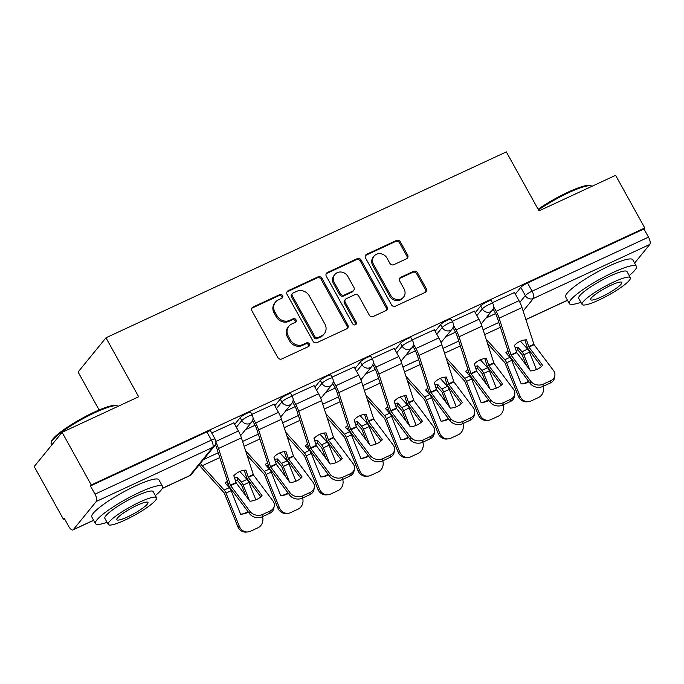 <?xml version="1.0" encoding="UTF-8"?>
<svg xmlns="http://www.w3.org/2000/svg" width="684" height="684" viewBox="0 0 684 684"><rect width="100%" height="100%" fill="white"/><g stroke="black" fill="none" stroke-linecap="round" stroke-linejoin="round"><path stroke-width="1.03" d="M282.586 295.599A2.112 1.915 39.2 0 0 279.807 294.599L253.012 307.048A3.01 2.736 39.2 0 0 251.926 310.81L277.832 357.544A3.01 2.736 39.2 0 0 281.791 358.963L308.587 346.523A2.112 1.915 39.2 0 0 309.348 343.881A2.112 1.915 39.2 0 0 306.577 342.889L303.106 344.497A9.636 8.747 39.2 0 1 290.435 339.939L288.272 336.041A9.636 8.747 39.2 0 1 288.87 326.208A9.636 8.747 39.2 0 1 291.743 323.994L295.206 322.378A2.112 1.915 39.2 0 0 295.967 319.744A2.112 1.915 39.2 0 0 293.197 318.744L289.725 320.351A9.636 8.747 39.2 0 1 277.046 315.794L274.891 311.904A9.636 8.747 39.2 0 1 275.49 302.063A9.636 8.747 39.2 0 1 278.354 299.849L281.825 298.241A2.112 1.915 39.2 0 0 282.586 295.599M281.953 298.173A2.112 1.915 39.2 0 0 278.995 295.599L252.199 308.048A3.01 2.736 39.2 0 0 251.772 308.296M308.715 346.455A2.112 1.915 39.2 0 0 305.765 343.881L302.294 345.497L303.106 344.497M295.334 322.318A2.112 1.915 39.2 0 0 292.376 319.744L288.913 321.352L289.725 320.351M406.544 258.766A3.01 2.736 39.2 0 0 407.63 255.004L400.362 241.888A3.01 2.736 39.2 0 0 396.404 240.469L366.641 254.286A3.01 2.736 39.2 0 0 365.555 258.056L391.462 304.782A3.01 2.736 39.2 0 0 395.42 306.201L425.183 292.384A3.01 2.736 39.2 0 0 426.269 288.614L417.488 272.779A3.01 2.736 39.2 0 0 413.529 271.36L400.79 277.268A3.01 2.736 39.2 0 0 399.704 281.038L404.056 288.887A8.054 7.31 39.2 0 1 403.56 297.113A8.054 7.31 39.2 0 1 390.564 295.155L373.515 264.392A8.054 7.31 39.2 0 1 374.011 256.175A8.054 7.31 39.2 0 1 387.007 258.133L389.846 263.254A3.01 2.736 39.2 0 0 393.813 264.682L406.544 258.766M96.299 501.44L73.291 529.673A6.139 2.351 -114.9 0 1 72.94 529.946A6.139 2.351 -114.9 0 1 68.733 526.381L64.185 518.181L63.373 519.173L34.2 466.548L62.09 432.331L138.664 396.771L105.969 337.793L506.322 151.899L539.018 210.877L615.591 175.326L644.764 227.952L91.263 484.956L90.45 485.956L94.99 494.156L211.399 440.103A6.139 1.035 -29 0 1 215.135 439.128L210.595 430.929A6.139 1.035 -29 0 0 206.85 431.903L211.399 440.103A6.139 2.351 -114.9 0 1 212.698 447.387L96.299 501.44A6.139 2.351 -114.9 0 0 94.99 494.156M62.09 432.331L91.263 484.956M321.925 278.311A3.01 2.736 39.2 0 0 317.957 276.892L288.195 290.709A3.01 2.736 39.2 0 0 287.118 294.479L313.016 341.205A3.01 2.736 39.2 0 0 316.974 342.624L346.737 328.807A3.01 2.736 39.2 0 0 347.823 325.037L321.925 278.311L321.112 279.311A3.01 2.736 39.2 0 0 317.145 277.884L287.383 291.709A3.01 2.736 39.2 0 0 286.964 291.957M327.422 272.497L357.185 258.68A3.01 2.736 39.2 0 1 361.143 260.1L387.041 306.825A3.01 2.736 39.2 0 1 385.964 310.596L373.225 316.512A3.01 2.736 39.2 0 1 369.266 315.085L358.758 296.138A3.01 2.736 39.2 0 0 354.799 294.71L346.343 298.634A3.01 2.736 39.2 0 0 345.266 302.405L356.202 322.13A2.112 1.915 39.2 0 1 356.065 324.284A2.112 1.915 39.2 0 1 352.67 323.771L326.336 276.268A3.01 2.736 39.2 0 1 327.422 272.497L326.601 273.497L356.373 259.672L357.185 258.68M515.334 294.06L520.78 287.383L525.321 295.582A6.139 1.035 -29 0 1 532.092 291.196L648.492 237.151A6.139 2.351 65.1 0 1 649.8 244.436L634.59 263.101M63.373 519.173L64.458 518.669M99.129 409.981L78.087 372.011L105.969 337.793M644.764 227.952L643.952 228.952L648.492 237.151M233.894 422.832L211.732 432.989M273.976 404.218L251.823 414.376M314.067 385.605L291.906 395.762M354.15 366.992L331.997 377.149M394.24 348.378L372.079 358.536M434.323 329.765L412.17 339.922M474.414 311.152L452.252 321.309M475.252 312.673L480.69 305.996L482.305 308.903A6.139 1.035 -29 0 1 488.017 305.038A6.139 1.035 -29 0 1 492.813 303.542L491.197 300.635A6.139 1.035 151 0 0 486.401 302.123A6.139 1.035 151 0 0 480.69 305.996M435.161 331.287L440.607 324.609L442.215 327.516A6.139 1.035 -29 0 1 447.934 323.652A6.139 1.035 -29 0 1 452.722 322.155L451.115 319.248A6.139 1.035 151 0 0 446.319 320.736A6.139 1.035 151 0 0 440.607 324.609M395.078 349.9L400.516 343.223L402.132 346.13A6.139 1.035 -29 0 1 407.844 342.265A6.139 1.035 -29 0 1 412.64 340.769L411.024 337.862A6.139 1.035 151 0 0 406.228 339.349A6.139 1.035 151 0 0 400.516 343.223M354.987 368.514L360.434 361.836L362.041 364.743A6.139 1.035 -29 0 1 367.761 360.878A6.139 1.035 -29 0 1 372.549 359.382L370.942 356.475A6.139 1.035 151 0 0 366.145 357.963A6.139 1.035 151 0 0 360.434 361.836M314.905 387.127L320.343 380.449L321.959 383.356A6.139 1.035 -29 0 1 327.67 379.492A6.139 1.035 -29 0 1 332.467 377.995L330.851 375.089A6.139 1.035 151 0 0 326.054 376.576A6.139 1.035 151 0 0 320.343 380.449M274.814 405.74L280.26 399.063L281.876 401.97A6.139 1.035 -29 0 1 287.588 398.105A6.139 1.035 -29 0 1 292.376 396.609L290.768 393.702A6.139 1.035 151 0 0 285.972 395.19A6.139 1.035 151 0 0 280.26 399.063M234.732 424.354L240.169 417.676L241.785 420.583A6.139 1.035 -29 0 1 247.497 416.718A6.139 1.035 -29 0 1 252.293 415.222L250.677 412.315A6.139 1.035 151 0 0 245.881 413.803A6.139 1.035 151 0 0 240.169 417.676M514.496 292.538L492.343 302.696M643.952 228.952L527.544 282.996A6.139 1.035 151 0 0 520.78 287.383M90.45 485.956L206.85 431.903M255.081 425.26L245.428 429.74M295.172 406.647L285.519 411.127M335.254 388.033L325.601 392.513M375.345 369.42L365.692 373.9M415.427 350.807L405.774 355.287M455.518 332.193L445.865 336.673M495.601 313.58L485.948 318.06M275.49 302.063L274.677 303.063A9.636 8.747 39.2 0 0 274.079 312.896L274.891 311.904M288.913 321.352A9.636 8.747 39.2 0 1 276.233 316.795L274.079 312.896M288.87 326.208L288.058 327.208A9.636 8.747 39.2 0 0 287.46 337.041L288.272 336.041M302.294 345.497A9.636 8.747 39.2 0 1 289.614 340.94L287.46 337.041M347.164 328.559A3.01 2.736 39.2 0 0 347.01 326.037L321.112 279.311M292.983 293.051A2.112 1.915 39.2 0 0 292.23 295.693L314.965 336.708A2.112 1.915 39.2 0 0 317.735 337.708L321.394 336.006A9.636 8.747 39.2 0 0 324.259 333.792A9.636 8.747 39.2 0 0 324.857 323.951L309.322 295.916A9.636 8.747 39.2 0 0 296.642 291.358L292.983 293.051M292.359 293.539L291.546 294.539A2.112 1.915 39.2 0 0 291.418 296.685L292.23 295.693M324.259 333.792L323.447 334.784A9.636 8.747 39.2 0 1 320.582 337.007L316.923 338.7A2.112 1.915 39.2 0 1 314.153 337.708L291.418 296.685M386.383 310.348A3.01 2.736 39.2 0 0 386.229 307.826L360.331 261.1A3.01 2.736 39.2 0 0 356.373 259.672M345.454 299.327L344.642 300.327A3.01 2.736 39.2 0 0 344.454 303.397L355.389 323.13L356.202 322.13M355.569 324.703A2.112 1.915 39.2 0 0 355.389 323.13M347.857 276.473A8.054 7.31 39.2 0 0 334.869 274.515A8.054 7.31 39.2 0 0 334.365 282.74L340.367 293.573A3.01 2.736 39.2 0 0 344.334 295.001L352.782 291.076A3.01 2.736 39.2 0 0 353.867 287.306L347.857 276.473M334.869 274.515L334.048 275.515A8.054 7.31 39.2 0 0 333.553 283.732L334.365 282.74M353.679 290.384L352.867 291.384A3.01 2.736 39.2 0 1 351.969 292.077L343.522 296.001A3.01 2.736 39.2 0 1 339.555 294.573L333.553 283.732M374.011 256.175L373.199 257.167A8.054 7.31 39.2 0 0 372.703 265.392L373.515 264.392M403.56 297.113L402.739 298.113A8.054 7.31 39.2 0 1 389.752 296.155L372.703 265.392M425.602 292.136A3.01 2.736 39.2 0 0 425.457 289.614L416.676 273.78A3.01 2.736 39.2 0 0 412.717 272.352L399.978 278.268A3.01 2.736 39.2 0 0 399.55 278.516M406.971 258.518A3.01 2.736 39.2 0 0 406.818 255.996L399.55 242.888A3.01 2.736 39.2 0 0 395.591 241.461L365.829 255.286A3.01 2.736 39.2 0 0 365.401 255.534M248.343 512.077A19.024 17.399 85 0 1 241.751 514.146A19.024 17.399 85 0 1 240.563 514.206L231.141 490.684A4.6 1.77 -114.9 0 0 230.508 489.351A4.6 1.77 -114.9 0 0 229.311 487.649L225.224 483.126A19.024 13.663 -179.5 0 1 227.421 481.245M226.592 484.64A19.024 13.663 -179.5 0 1 228.157 483.511M199.292 464.667A15.339 5.891 -114.9 0 0 202.19 468.523L224.309 493.036L237.741 526.509L239.349 526.372A9.208 8.422 85 0 0 247.856 531.955A9.208 8.422 85 0 0 250.455 531.263L257.911 527.8A9.208 8.422 85 0 0 262.528 516.642M200.369 463.35A11.354 4.361 -114.9 0 0 202.207 465.753L224.172 490.035A4.6 1.77 65.1 0 1 225.369 491.736A4.6 1.77 65.1 0 1 226.002 493.07L239.349 526.372M235.399 480.621A19.024 13.663 -179.5 0 1 237.28 480.296L241.529 485.041L245.821 495.729M239.836 471.447L247.044 479.416A4.6 1.77 65.1 0 1 248.232 481.117A4.6 1.77 65.1 0 1 248.873 482.451L255.842 499.842M249.386 500.466L243.213 485.076A4.6 1.77 -114.9 0 0 242.581 483.742A4.6 1.77 -114.9 0 0 241.392 482.04L237.305 477.526L237.28 480.296M234.569 478.039A19.024 13.663 -179.5 0 1 237.305 477.526M247.856 531.955L246.249 532.101A9.208 8.422 -95 0 1 237.741 526.509M240.948 514.188A19.024 17.399 85 0 0 247.907 511.487M248.318 477.381L245.898 470.122A19.024 16.724 105 0 0 239.443 471.627A19.024 16.724 105 0 0 233.817 475.722L236.245 482.989L249.959 501.235A19.024 15.356 -170.3 0 0 262.04 495.626L248.318 477.381L253.456 474.995L272.89 500.825A9.208 7.43 9.7 0 1 274.25 505.963A9.208 7.43 9.7 0 1 270.12 510.982L262.673 514.445L262.271 516.762L269.727 513.299L270.12 510.982M233.834 422.729L238.4 430.971A15.339 5.891 65.1 0 1 241.401 437.854L253.456 474.995M260.809 496.832L247.924 479.698A4.6 1.77 65.1 0 1 247.163 478.518A4.6 1.77 65.1 0 1 246.266 476.457L244.256 470.233M215.905 442.283A15.339 5.891 65.1 0 1 218.529 448.473L230.491 485.452L250.019 511.444A9.208 7.43 9.7 0 0 262.673 514.445M215.366 444.626A11.354 4.361 65.1 0 1 216.691 447.986L228.533 484.682A4.6 1.77 -114.9 0 0 229.431 486.751A4.6 1.77 -114.9 0 0 230.192 487.931L249.617 513.769L250.019 511.444M262.271 516.762A9.208 7.43 -170.3 0 1 249.617 513.769M274.25 505.963L273.848 508.28A9.208 7.43 -170.3 0 1 269.727 513.299M288.434 493.463A19.024 17.399 85 0 1 281.842 495.532A19.024 17.399 85 0 1 280.654 495.592L271.223 472.071A4.6 1.77 -114.9 0 0 270.59 470.737A4.6 1.77 -114.9 0 0 269.402 469.036L265.315 464.513A19.024 13.663 -179.5 0 1 267.512 462.632M266.674 466.026A19.024 13.663 -179.5 0 1 268.239 464.898M246.958 455.091L264.392 474.422L277.832 507.896L279.44 507.759A9.208 8.422 85 0 0 287.938 513.342A9.208 8.422 85 0 0 290.546 512.649L297.993 509.187A9.208 8.422 85 0 0 302.619 498.029M245.556 450.739L264.263 471.421A4.6 1.77 65.1 0 1 265.452 473.123A4.6 1.77 65.1 0 1 266.085 474.457L279.44 507.759M275.481 462.008A19.024 13.663 -179.5 0 1 277.371 461.683L281.611 466.428L285.912 477.116M279.927 452.834L287.135 460.802A4.6 1.77 65.1 0 1 288.323 462.504A4.6 1.77 65.1 0 1 288.956 463.837L295.924 481.228M289.469 481.852L283.304 466.462A4.6 1.77 -114.9 0 0 282.672 465.129A4.6 1.77 -114.9 0 0 281.475 463.427L277.388 458.913L277.371 461.683M274.652 459.426A19.024 13.663 -179.5 0 1 277.388 458.913M287.938 513.342L286.331 513.487A9.208 8.422 -95 0 1 277.832 507.896M281.038 495.575A19.024 17.399 85 0 0 287.99 492.873M328.517 474.85A19.024 17.399 85 0 1 321.925 476.919A19.024 17.399 85 0 1 320.736 476.979L311.314 453.458A4.6 1.77 -114.9 0 0 310.681 452.124A4.6 1.77 -114.9 0 0 309.484 450.423L305.397 445.9A19.024 13.663 -179.5 0 1 307.595 444.019M306.765 447.413A19.024 13.663 -179.5 0 1 308.33 446.284M287.041 436.477L304.483 455.809L317.915 489.282L319.522 489.146A9.208 8.422 85 0 0 328.029 494.729A9.208 8.422 85 0 0 330.628 494.036L338.084 490.573A9.208 8.422 85 0 0 342.701 479.416M285.638 432.126L304.346 452.808A4.6 1.77 65.1 0 1 305.543 454.509A4.6 1.77 65.1 0 1 306.175 455.843L319.522 489.146M315.572 443.394A19.024 13.663 -179.5 0 1 317.453 443.07L321.702 447.815L325.994 458.502M320.009 434.22L327.217 442.189A4.6 1.77 65.1 0 1 328.406 443.89A4.6 1.77 65.1 0 1 329.047 445.224L336.015 462.615M329.56 463.239L323.387 447.849A4.6 1.77 -114.9 0 0 322.754 446.515A4.6 1.77 -114.9 0 0 321.565 444.814L317.479 440.299L317.453 443.07M314.743 440.812A19.024 13.663 -179.5 0 1 317.479 440.299M328.029 494.729L326.422 494.874A9.208 8.422 -95 0 1 317.915 489.282M321.121 476.962A19.024 17.399 85 0 0 328.081 474.26M288.409 458.767L285.98 451.508A19.024 16.724 105 0 0 279.525 453.013A19.024 16.724 105 0 0 273.908 457.109L276.327 464.376L290.05 482.622A19.024 15.356 -170.3 0 0 302.123 477.013L288.409 458.767L293.547 456.382L312.973 482.211A9.208 7.43 9.7 0 1 314.332 487.35A9.208 7.43 9.7 0 1 310.211 492.369L302.756 495.832L302.362 498.149L309.809 494.686L310.211 492.369M273.916 404.116L278.491 412.358A15.339 5.891 65.1 0 1 281.483 419.241L293.547 456.382M300.892 478.219L288.007 461.084A4.6 1.77 65.1 0 1 287.246 459.904A4.6 1.77 65.1 0 1 286.348 457.844L284.339 451.62M253.063 418.36L255.619 422.977A15.339 5.891 65.1 0 1 258.612 429.86L270.573 466.839L290.101 492.831A9.208 7.43 9.7 0 0 302.756 495.832M252.55 420.651L254.559 424.277A11.354 4.361 65.1 0 1 256.782 429.372L268.615 466.069A4.6 1.77 -114.9 0 0 269.513 468.138A4.6 1.77 -114.9 0 0 270.274 469.318L289.708 495.156L290.101 492.831M302.362 498.149A9.208 7.43 -170.3 0 1 289.708 495.156M314.332 487.35L313.939 489.667A9.208 7.43 -170.3 0 1 309.809 494.686M328.491 440.154L326.071 432.895A19.024 16.724 105 0 0 319.616 434.4A19.024 16.724 105 0 0 313.99 438.495L316.418 445.763L330.133 464.009A19.024 15.356 -170.3 0 0 342.214 458.4L328.491 440.154L333.63 437.769L353.064 463.598A9.208 7.43 9.7 0 1 354.423 468.737A9.208 7.43 9.7 0 1 350.293 473.755L342.846 477.218L342.445 479.535L349.9 476.073L350.293 473.755M314.007 385.502L318.573 393.745A15.339 5.891 65.1 0 1 321.574 400.627L333.63 437.769M340.983 459.605L328.098 442.471A4.6 1.77 65.1 0 1 327.337 441.291A4.6 1.77 65.1 0 1 326.439 439.231L324.43 433.006M293.145 399.747L295.71 404.364A15.339 5.891 65.1 0 1 298.703 411.246L310.664 448.225L330.192 474.217A9.208 7.43 9.7 0 0 342.846 477.218M292.641 402.038L294.65 405.663A11.354 4.361 65.1 0 1 296.865 410.759L308.706 447.456A4.6 1.77 -114.9 0 0 309.604 449.525A4.6 1.77 -114.9 0 0 310.365 450.705L329.791 476.543L330.192 474.217M342.445 479.535A9.208 7.43 -170.3 0 1 329.791 476.543M354.423 468.737L354.021 471.054A9.208 7.43 -170.3 0 1 349.9 476.073M51.163 442.471L51.531 441.257A37.432 6.336 -29 0 1 94.23 412.161A37.432 6.336 -29 0 1 116.032 405.501L117.255 405.834A38.355 6.489 151 0 0 94.914 412.657A38.355 6.489 151 0 0 51.163 442.471A38.355 6.489 151 0 0 51.206 443.719L51.856 444.891M118.127 406.305A38.355 6.489 151 0 0 117.255 405.834M155.353 495.549A38.355 6.489 151 0 0 162.561 486.401A38.355 6.489 151 0 0 139.185 492.523A38.355 6.489 151 0 0 95.478 523.585A38.355 6.489 151 0 0 107.055 522.319M162.561 486.401L158.902 479.792A38.355 6.489 151 0 0 135.517 485.914A38.355 6.489 151 0 0 91.81 516.976L95.478 523.585M108.243 524.466L104.866 518.386A27.616 4.677 -29 0 1 136.338 496.02A27.616 4.677 -29 0 1 153.173 491.608L156.542 497.695A27.616 4.677 151 0 0 139.707 502.099A27.616 4.677 151 0 0 108.243 524.466A27.616 4.677 151 0 0 125.078 520.054A27.616 4.677 151 0 0 156.542 497.695M137.108 505.296A17.793 3.01 151 0 0 116.827 519.703A17.793 3.01 151 0 0 127.677 516.865A17.793 3.01 151 0 0 147.958 502.449A17.793 3.01 151 0 0 137.108 505.296M538.128 209.278A37.432 6.336 -29 0 1 568.071 192.144A37.432 6.336 -29 0 1 589.873 185.484L591.096 185.817A38.355 6.489 151 0 0 568.755 192.64A38.355 6.489 151 0 0 538.479 209.911M591.968 186.287A38.355 6.489 151 0 0 591.096 185.817M629.203 275.532A38.355 6.489 151 0 0 636.411 266.384A38.355 6.489 151 0 0 613.026 272.506A38.355 6.489 151 0 0 569.319 303.568A38.355 6.489 151 0 0 580.896 302.302M636.411 266.384L632.743 259.775A38.355 6.489 151 0 0 609.359 265.896A38.355 6.489 151 0 0 565.659 296.959L569.319 303.568M582.084 304.448L578.715 298.361A27.616 4.677 -29 0 1 610.179 275.994A27.616 4.677 -29 0 1 627.014 271.591L630.383 277.67A27.616 4.677 151 0 0 613.557 282.082A27.616 4.677 151 0 0 582.084 304.448A27.616 4.677 151 0 0 598.919 300.037A27.616 4.677 151 0 0 630.383 277.67M610.949 285.271A17.793 3.01 151 0 0 590.668 299.686A17.793 3.01 151 0 0 601.518 296.847A17.793 3.01 151 0 0 621.799 282.432A17.793 3.01 151 0 0 610.949 285.271M368.608 456.237A19.024 17.399 85 0 1 362.016 458.306A19.024 17.399 85 0 1 360.827 458.365L351.396 434.844A4.6 1.77 -114.9 0 0 350.764 433.511A4.6 1.77 -114.9 0 0 349.575 431.809L345.488 427.286A19.024 13.663 -179.5 0 1 347.686 425.405M346.848 428.8A19.024 13.663 -179.5 0 1 348.412 427.671M327.132 417.864L344.565 437.196L358.006 470.669L359.613 470.532A9.208 8.422 85 0 0 368.112 476.115A9.208 8.422 85 0 0 370.711 475.423L378.166 471.96A9.208 8.422 85 0 0 382.792 460.802M325.729 413.512L344.437 434.195A4.6 1.77 65.1 0 1 345.625 435.896A4.6 1.77 65.1 0 1 346.258 437.23L359.613 470.532M355.654 424.781A19.024 13.663 -179.5 0 1 357.544 424.456L361.785 429.201L366.085 439.889M360.1 415.607L367.308 423.576A4.6 1.77 65.1 0 1 368.496 425.277A4.6 1.77 65.1 0 1 369.129 426.611L376.097 444.001M369.642 444.626L363.478 429.236A4.6 1.77 -114.9 0 0 362.845 427.902A4.6 1.77 -114.9 0 0 361.648 426.2L357.561 421.686L357.544 424.456M354.825 422.199A19.024 13.663 -179.5 0 1 357.561 421.686M368.112 476.115L366.504 476.261A9.208 8.422 -95 0 1 358.006 470.669M361.212 458.348A19.024 17.399 85 0 0 368.163 455.647M408.69 437.623A19.024 17.399 85 0 1 402.098 439.692A19.024 17.399 85 0 1 400.909 439.752L391.487 416.231A4.6 1.77 -114.9 0 0 390.855 414.897A4.6 1.77 -114.9 0 0 389.658 413.196L385.571 408.673A19.024 13.663 -179.5 0 1 387.768 406.792M386.939 410.186A19.024 13.663 -179.5 0 1 388.495 409.058M367.214 399.251L384.656 418.582L398.088 452.056L399.695 451.919A9.208 8.422 85 0 0 408.203 457.502A9.208 8.422 85 0 0 410.802 456.809L418.257 453.347A9.208 8.422 85 0 0 422.874 442.189M365.812 394.899L384.519 415.581A4.6 1.77 65.1 0 1 385.708 417.283A4.6 1.77 65.1 0 1 386.349 418.617L399.695 451.919M395.745 406.168A19.024 13.663 -179.5 0 1 397.626 405.843L401.876 410.588L406.168 421.276M400.183 396.994L407.39 404.962A4.6 1.77 65.1 0 1 408.579 406.664A4.6 1.77 65.1 0 1 409.22 407.997L416.188 425.388M409.733 426.012L403.56 410.622A4.6 1.77 -114.9 0 0 402.927 409.288A4.6 1.77 -114.9 0 0 401.739 407.587L397.652 403.073L397.626 405.843M394.916 403.586A19.024 13.663 -179.5 0 1 397.652 403.073M408.203 457.502L406.595 457.647A9.208 8.422 -95 0 1 398.088 452.056M401.294 439.735A19.024 17.399 85 0 0 408.254 437.033M448.781 419.01A19.024 17.399 85 0 1 442.189 421.079A19.024 17.399 85 0 1 441 421.139L431.57 397.618A4.6 1.77 -114.9 0 0 430.937 396.284A4.6 1.77 -114.9 0 0 429.749 394.582L425.662 390.06A19.024 13.663 -179.5 0 1 427.859 388.179M427.021 391.573A19.024 13.663 -179.5 0 1 428.586 390.444M407.305 380.637L424.738 399.969L438.179 433.442L439.778 433.305A9.208 8.422 85 0 0 448.285 438.889A9.208 8.422 85 0 0 450.884 438.196L458.34 434.733A9.208 8.422 85 0 0 462.965 423.576M405.903 376.286L424.61 396.968A4.6 1.77 65.1 0 1 425.799 398.669A4.6 1.77 65.1 0 1 426.431 400.003L439.778 433.305M435.828 387.554A19.024 13.663 -179.5 0 1 437.717 387.229L441.958 391.975L446.259 402.662M440.274 378.38L447.473 386.349A4.6 1.77 65.1 0 1 448.67 388.05A4.6 1.77 65.1 0 1 449.303 389.384L456.271 406.775M449.815 407.399L443.651 392.009A4.6 1.77 -114.9 0 0 443.018 390.675A4.6 1.77 -114.9 0 0 441.821 388.974L437.734 384.459L437.717 387.229M434.998 384.972A19.024 13.663 -179.5 0 1 437.734 384.459M448.285 438.889L446.678 439.034A9.208 8.422 -95 0 1 438.179 433.442M441.385 421.122A19.024 17.399 85 0 0 448.336 418.42M368.582 421.541L366.154 414.282A19.024 16.724 105 0 0 359.698 415.786A19.024 16.724 105 0 0 354.081 419.882L356.501 427.149L370.224 445.395A19.024 15.356 -170.3 0 0 382.296 439.786L368.582 421.541L373.721 419.155L393.146 444.985A9.208 7.43 9.7 0 1 394.506 450.123A9.208 7.43 9.7 0 1 390.384 455.142L382.929 458.605L382.536 460.922L389.983 457.459L390.384 455.142M354.09 366.889L358.664 375.131A15.339 5.891 65.1 0 1 361.656 382.014L373.721 419.155M381.065 440.992L368.18 423.858A4.6 1.77 65.1 0 1 367.419 422.678A4.6 1.77 65.1 0 1 366.521 420.617L364.512 414.393M333.236 381.133L335.793 385.75A15.339 5.891 65.1 0 1 338.785 392.633L350.747 429.612L370.275 455.604A9.208 7.43 9.7 0 0 382.929 458.605M332.723 383.425L334.733 387.05A11.354 4.361 65.1 0 1 336.956 392.146L348.789 428.842A4.6 1.77 -114.9 0 0 349.686 430.911A4.6 1.77 -114.9 0 0 350.447 432.091L369.882 457.929L370.275 455.604M382.536 460.922A9.208 7.43 -170.3 0 1 369.882 457.929M394.506 450.123L394.112 452.44A9.208 7.43 -170.3 0 1 389.983 457.459M408.664 402.927L406.245 395.668A19.024 16.724 105 0 0 399.789 397.173A19.024 16.724 105 0 0 394.164 401.269L396.592 408.536L410.306 426.782A19.024 15.356 -170.3 0 0 422.387 421.173L408.664 402.927L413.803 400.542L433.237 426.371A9.208 7.43 9.7 0 1 434.596 431.51A9.208 7.43 9.7 0 1 430.467 436.529L423.02 439.992L422.618 442.309L430.074 438.846L430.467 436.529M394.181 348.276L398.746 356.518A15.339 5.891 65.1 0 1 401.747 363.401L413.803 400.542M421.156 422.379L408.271 405.244A4.6 1.77 65.1 0 1 407.51 404.064A4.6 1.77 65.1 0 1 406.612 402.004L404.603 395.779M373.319 362.52L375.875 367.137A15.339 5.891 65.1 0 1 378.876 374.02L390.838 410.998L410.366 436.99A9.208 7.43 9.7 0 0 423.02 439.992M372.814 364.811L374.823 368.437A11.354 4.361 65.1 0 1 377.038 373.532L388.88 410.229A4.6 1.77 -114.9 0 0 389.777 412.298A4.6 1.77 -114.9 0 0 390.538 413.478L409.964 439.316L410.366 436.99M422.618 442.309A9.208 7.43 -170.3 0 1 409.964 439.316M434.596 431.51L434.195 433.827A9.208 7.43 -170.3 0 1 430.074 438.846M448.755 384.314L446.327 377.055A19.024 16.724 105 0 0 439.872 378.56A19.024 16.724 105 0 0 434.254 382.655L436.674 389.923L450.397 408.168A19.024 15.356 -170.3 0 0 462.469 402.56L448.755 384.314L453.894 381.928L473.319 407.758A9.208 7.43 9.7 0 1 474.679 412.897A9.208 7.43 9.7 0 1 470.558 417.915L463.102 421.378L462.709 423.695L470.156 420.233L470.558 417.915M434.263 329.662L438.837 337.905A15.339 5.891 65.1 0 1 441.83 344.787L453.894 381.928M461.238 403.765L448.353 386.631A4.6 1.77 65.1 0 1 447.592 385.451A4.6 1.77 65.1 0 1 446.695 383.391L444.685 377.166M413.401 343.907L415.966 348.524A15.339 5.891 65.1 0 1 418.959 355.406L430.92 392.385L450.448 418.377A9.208 7.43 9.7 0 0 463.102 421.378M412.897 346.198L414.906 349.823A11.354 4.361 65.1 0 1 417.129 354.919L428.962 391.616A4.6 1.77 -114.9 0 0 429.86 393.685A4.6 1.77 -114.9 0 0 430.621 394.865L450.055 420.703L450.448 418.377M462.709 423.695A9.208 7.43 -170.3 0 1 450.055 420.703M474.679 412.897L474.286 415.214A9.208 7.43 -170.3 0 1 470.156 420.233M488.863 400.397A19.024 17.399 85 0 1 482.271 402.466A19.024 17.399 85 0 1 481.083 402.525L471.661 379.004A4.6 1.77 -114.9 0 0 471.028 377.671A4.6 1.77 -114.9 0 0 469.831 375.969L465.744 371.446A19.024 13.663 -179.5 0 1 467.941 369.565M467.112 372.96A19.024 13.663 -179.5 0 1 468.668 371.831M447.387 362.024L464.829 381.356L478.261 414.829L479.869 414.692A9.208 8.422 85 0 0 488.376 420.275A9.208 8.422 85 0 0 490.975 419.583L498.431 416.12A9.208 8.422 85 0 0 503.048 404.962M445.985 357.672L464.692 378.355A4.6 1.77 65.1 0 1 465.881 380.056A4.6 1.77 65.1 0 1 466.522 381.39L479.869 414.692M475.919 368.941A19.024 13.663 -179.5 0 1 477.8 368.616L482.04 373.361L486.341 384.049M480.356 359.767L487.564 367.736A4.6 1.77 65.1 0 1 488.752 369.437A4.6 1.77 65.1 0 1 489.393 370.771L496.362 388.161M489.906 388.786L483.733 373.396A4.6 1.77 -114.9 0 0 483.101 372.062A4.6 1.77 -114.9 0 0 481.912 370.36L477.825 365.846L477.8 368.616M475.089 366.359A19.024 13.663 -179.5 0 1 477.825 365.846M488.376 420.275L486.769 420.421A9.208 8.422 -95 0 1 478.261 414.829M481.468 402.508A19.024 17.399 85 0 0 488.427 399.807M488.838 365.701L486.418 358.442A19.024 16.724 105 0 0 479.954 359.946A19.024 16.724 105 0 0 474.337 364.042L476.765 371.309L490.479 389.555A19.024 15.356 -170.3 0 0 502.56 383.946L488.838 365.701L493.976 363.315L513.402 389.145A9.208 7.43 9.7 0 1 514.77 394.283A9.208 7.43 9.7 0 1 510.64 399.302L503.193 402.765L502.791 405.082L510.247 401.619L510.64 399.302M474.354 311.049L478.92 319.291A15.339 5.891 65.1 0 1 481.921 326.174L493.976 363.315M501.329 385.152L488.444 368.018A4.6 1.77 65.1 0 1 487.683 366.838A4.6 1.77 65.1 0 1 486.786 364.777L484.776 358.553M453.492 325.293L456.048 329.91A15.339 5.891 65.1 0 1 459.049 336.793L471.011 373.772L490.539 399.764A9.208 7.43 9.7 0 0 503.193 402.765M452.988 327.585L454.997 331.21A11.354 4.361 65.1 0 1 457.211 336.306L469.053 373.002A4.6 1.77 -114.9 0 0 469.951 375.071A4.6 1.77 -114.9 0 0 470.712 376.251L490.137 402.089L490.539 399.764M502.791 405.082A9.208 7.43 -170.3 0 1 490.137 402.089M514.77 394.283L514.368 396.6A9.208 7.43 -170.3 0 1 510.247 401.619M528.954 381.783A19.024 17.399 85 0 1 522.362 383.852A19.024 17.399 85 0 1 521.174 383.912L511.743 360.391A4.6 1.77 -114.9 0 0 511.11 359.057A4.6 1.77 -114.9 0 0 509.922 357.356L505.835 352.833A19.024 13.663 -179.5 0 1 508.032 350.952M507.195 354.346A19.024 13.663 -179.5 0 1 508.759 353.218M487.478 343.411L504.912 362.742L518.352 396.216L519.951 396.079A9.208 8.422 85 0 0 528.458 401.662A9.208 8.422 85 0 0 531.058 400.969L538.513 397.507A9.208 8.422 85 0 0 543.139 386.349M486.076 339.059L504.783 359.741A4.6 1.77 65.1 0 1 505.972 361.443A4.6 1.77 65.1 0 1 506.605 362.776L519.951 396.079M516.001 350.328A19.024 13.663 -179.5 0 1 517.891 350.003L522.131 354.748L526.432 365.436M520.447 341.154L527.646 349.122A4.6 1.77 65.1 0 1 528.843 350.824A4.6 1.77 65.1 0 1 529.476 352.157L536.444 369.548M529.989 370.172L523.824 354.782A4.6 1.77 -114.9 0 0 523.192 353.448A4.6 1.77 -114.9 0 0 521.995 351.747L517.908 347.233L517.891 350.003M515.172 347.746A19.024 13.663 -179.5 0 1 517.908 347.233M528.458 401.662L526.851 401.807A9.208 8.422 -95 0 1 518.352 396.216M521.559 383.895A19.024 17.399 85 0 0 528.51 381.193M528.929 347.087L526.5 339.828A19.024 16.724 105 0 0 520.045 341.333A19.024 16.724 105 0 0 514.428 345.429L516.847 352.696L530.57 370.942A19.024 15.356 -170.3 0 0 542.643 365.333L528.929 347.087L534.067 344.702L553.493 370.531A9.208 7.43 9.7 0 1 554.852 375.67A9.208 7.43 9.7 0 1 550.731 380.689L543.276 384.151L542.882 386.469L550.329 383.006L550.731 380.689M514.436 292.436L519.011 300.678A15.339 5.891 65.1 0 1 522.003 307.561L534.067 344.702M541.412 366.538L528.527 349.404A4.6 1.77 65.1 0 1 527.766 348.224A4.6 1.77 65.1 0 1 526.868 346.164L524.859 339.939M493.574 306.68L496.139 311.297A15.339 5.891 65.1 0 1 499.132 318.18L511.093 355.158L530.622 381.15A9.208 7.43 9.7 0 0 543.276 384.151M493.07 308.971L495.079 312.597A11.354 4.361 65.1 0 1 497.302 317.692L509.135 354.389A4.6 1.77 -114.9 0 0 510.033 356.458A4.6 1.77 -114.9 0 0 510.794 357.638L530.228 383.476L530.622 381.15M542.882 386.469A9.208 7.43 -170.3 0 1 530.228 383.476M554.852 375.67L554.459 377.987A9.208 7.43 -170.3 0 1 550.329 383.006M278.995 295.599L279.807 294.599M305.765 343.881L306.577 342.889M292.376 319.744L293.197 318.744M519.857 302.294L525.321 295.582A6.139 5.566 -140.8 0 0 533.392 298.481L523.132 311.075M525.859 319.531L567.464 300.216M649.8 244.436L533.392 298.481A6.139 2.351 -114.9 0 0 532.092 291.196L527.544 282.996M162.33 488.325L189.69 475.619L212.698 447.387A6.139 5.566 39.2 0 0 214.528 445.977A6.139 6.139 0 0 0 215.135 439.128M73.291 529.673L93.614 520.233M476.859 315.581L482.305 308.903A6.139 5.566 -140.8 0 0 490.377 311.81A6.139 5.566 -140.8 0 0 492.198 310.391A6.139 6.139 0 0 0 492.813 303.542M436.777 334.194L442.215 327.516A6.139 5.566 -140.8 0 0 450.286 330.423A6.139 5.566 -140.8 0 0 452.115 329.004A6.139 6.139 0 0 0 452.722 322.155M396.694 352.807L402.132 346.13A6.139 5.566 -140.8 0 0 410.203 349.037A6.139 5.566 -140.8 0 0 412.024 347.617A6.139 6.139 0 0 0 412.64 340.769M356.603 371.421L362.041 364.743A6.139 5.566 -140.8 0 0 370.112 367.65A6.139 5.566 -140.8 0 0 371.942 366.231A6.139 6.139 0 0 0 372.549 359.382M316.521 390.034L321.959 383.356A6.139 5.566 -140.8 0 0 330.03 386.263A6.139 5.566 -140.8 0 0 331.851 384.844A6.139 6.139 0 0 0 332.467 377.995M276.43 408.647L281.876 401.97A6.139 5.566 -140.8 0 0 289.948 404.877A6.139 5.566 -140.8 0 0 291.769 403.457A6.139 6.139 0 0 0 292.376 396.609M236.348 427.261L241.785 420.583A6.139 5.566 -140.8 0 0 249.857 423.49A6.139 5.566 -140.8 0 0 251.678 422.071A6.139 6.139 0 0 0 252.293 415.222M191.52 474.209A6.139 5.566 39.2 0 1 189.69 475.619A6.139 2.351 65.1 0 1 189.348 475.893A6.139 6.139 0 0 0 191.52 474.209L214.528 445.977M276.233 316.795L277.046 315.794M289.614 340.94L290.435 339.939M252.199 308.048L253.012 307.048M347.01 326.037L347.823 325.037M287.383 291.709L288.195 290.709M317.145 277.884L317.957 276.892M314.153 337.708L314.965 336.708M316.923 338.7L317.735 337.708M320.582 337.007L321.394 336.006M360.331 261.1L361.143 260.1M386.229 307.826L387.041 306.825M344.454 303.397L345.266 302.405M339.555 294.573L340.367 293.573M343.522 296.001L344.334 295.001M351.969 292.077L352.782 291.076M389.752 296.155L390.564 295.155M399.978 278.268L400.79 277.268M412.717 272.352L413.529 271.36M416.676 273.78L417.488 272.779M425.457 289.614L426.269 288.614M365.829 255.286L366.641 254.286M395.591 241.461L396.404 240.469M399.55 242.888L400.362 241.888M406.818 255.996L407.63 255.004M231.141 490.684L226.002 493.07M248.873 482.451L243.213 485.076M247.044 479.416L241.392 482.04M219.795 457.587L202.207 465.753M229.311 487.649L224.172 490.035M218.23 452.748L203.396 459.631M248.095 476.945L253.234 474.559M230.371 485.178L236.023 482.553M218.529 448.473L241.401 437.854M230.585 485.614L236.245 482.989M215.87 441.436L238.4 430.971M271.223 472.071L266.085 474.457M288.956 463.837L283.304 466.462M287.135 460.802L281.475 463.427M259.877 438.974L244.12 446.293M269.402 469.036L264.263 471.421M258.313 434.135L242.555 441.445M311.314 453.458L306.175 455.843M329.047 445.224L323.387 447.849M327.217 442.189L321.565 444.814M299.968 420.361L284.202 427.68M309.484 450.423L304.346 452.808M298.404 415.521L282.646 422.832M288.186 458.331L293.325 455.946M270.454 466.565L276.105 463.94M258.612 429.86L281.483 419.241M270.676 467.001L276.327 464.376M255.619 422.977L278.491 412.358M328.269 439.718L333.407 437.332M310.545 447.952L316.196 445.327M298.703 411.246L321.574 400.627M310.758 448.388L316.418 445.763M295.71 404.364L318.573 393.745M351.396 434.844L346.258 437.23M369.129 426.611L363.478 429.236M367.308 423.576L361.648 426.2M340.051 401.747L324.293 409.066M349.575 431.809L344.437 434.195M338.486 396.908L322.728 404.218M391.487 416.231L386.349 418.617M409.22 407.997L403.56 410.622M407.39 404.962L401.739 407.587M380.133 383.134L364.375 390.453M389.658 413.196L384.519 415.581M378.577 378.295L362.819 385.605M431.57 397.618L426.431 400.003M449.303 389.384L443.651 392.009M447.473 386.349L441.821 388.974M420.224 364.521L404.466 371.839M429.749 394.582L424.61 396.968M418.659 359.681L402.902 366.992M368.36 421.105L373.498 418.719M350.627 429.338L356.279 426.713M338.785 392.633L361.656 382.014M350.849 429.774L356.501 427.149M335.793 385.75L358.664 375.131M408.442 402.491L413.581 400.106M390.718 410.725L396.369 408.1M378.876 374.02L401.747 363.401M390.932 411.161L396.592 408.536M375.875 367.137L398.746 356.518M448.533 383.878L453.672 381.492M430.8 392.112L436.452 389.487M418.959 355.406L441.83 344.787M431.023 392.548L436.674 389.923M415.966 348.524L438.837 337.905M471.661 379.004L466.522 381.39M489.393 370.771L483.733 373.396M487.564 367.736L481.912 370.36M460.306 345.907L444.549 353.226M469.831 375.969L464.692 378.355M458.75 341.068L442.993 348.378M488.615 365.265L493.754 362.879M470.891 373.498L476.543 370.873M459.049 336.793L481.921 326.174M471.105 373.934L476.765 371.309M456.048 329.91L478.92 319.291M511.743 360.391L506.605 362.776M529.476 352.157L523.824 354.782M527.646 349.122L521.995 351.747M500.397 327.294L484.64 334.613M509.922 357.356L504.783 359.741M498.833 322.455L483.075 329.765M528.706 346.651L533.845 344.266M510.974 354.885L516.625 352.26M499.132 318.18L522.003 307.561M511.196 355.321L516.847 352.696M496.139 311.297L519.011 300.678M251.678 422.071L240.614 435.657M291.769 403.457L280.697 417.043M331.851 384.844L320.779 398.43M371.942 366.231L360.87 379.817M412.024 347.617L400.952 361.203M452.115 329.004L441.043 342.59M492.198 310.391L481.126 323.977M525.893 319.625L567.515 300.302M72.94 529.946L93.665 520.327M162.253 488.479L189.348 475.893"/></g></svg>
